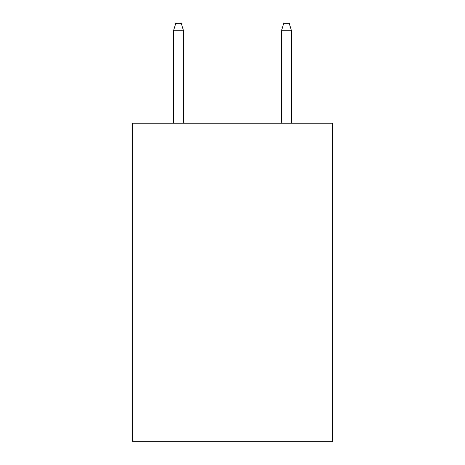 <?xml version="1.0" encoding="UTF-8"?>
<svg xmlns="http://www.w3.org/2000/svg" width="465" height="465" viewBox="0 0 465 465"><rect width="100%" height="100%" fill="white"/><g stroke="black" fill="none" stroke-linecap="round" stroke-linejoin="round"><path stroke-width="0.7" d="M332.376 123.231L332.376 441.75L132.624 441.75L132.624 123.231L332.376 123.231M183.373 123.231L183.373 30.266L173.654 30.266L173.654 123.231M173.654 30.266L175.817 23.25L181.21 23.25L183.373 30.266M281.627 30.266L283.79 23.25L289.184 23.25L291.346 30.266L281.627 30.266L281.627 123.231M291.346 30.266L291.346 123.231"/></g></svg>
